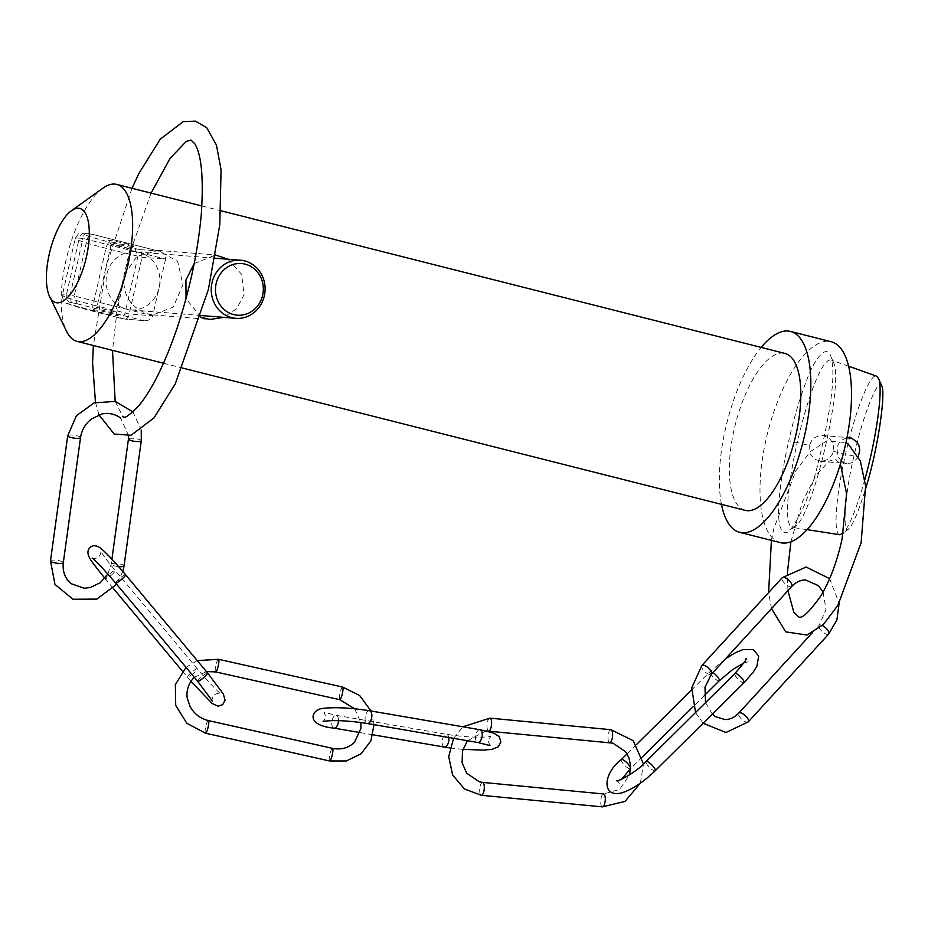 <?xml version="1.0" encoding="UTF-8"?>
<svg xmlns="http://www.w3.org/2000/svg" width="928" height="928" viewBox="0 0 928 928"><rect width="100%" height="100%" fill="white"/><g stroke="black" fill="none" stroke-linecap="round" stroke-linejoin="round"><path stroke-width="0.7" stroke-dasharray="4.64 3.48" d="M809.297 445.475L809.054 449.941L810.098 453.769L814.935 459.464L822.127 461.39L828.228 459.267L832.555 453.966L833.657 446.774L832.288 442.227L829.864 438.921L824.168 435.8L819.076 435.754L814.923 437.436L811.988 440.011L809.297 445.475L797.222 442.494C787.686 484.88 783.557 525.178 792.326 527.371L795.644 526.141C813.775 513.022 843.598 383.415 833.75 362.941L831.21 360.006C821.895 357.964 807.221 398.866 797.222 442.494L788.742 440.812C793.904 417.948 800.017 397.404 807.07 379.204C812.406 363.857 825.236 342.583 830.688 355.702C836.569 374.297 829.678 413.76 820.456 453.293C812.858 488.082 802.511 514.019 789.426 531.094C778.29 538.727 777.722 515.168 779.091 500.47C780.483 482.896 783.708 463.014 788.742 440.812M841.255 461.17L837.508 455.752L837.068 447.644L838.448 443.978L841.267 440.406L846.962 437.738M858.377 456.495L854.908 460.914L850.86 463.072L846.301 463.408L842.218 461.866M839.898 534.737C832.973 534.54 835.838 496.225 845.478 454.395C855.164 411.092 870.116 372.882 876.589 376.165M864.884 479.405C856.88 507.86 849.665 525.747 843.239 533.078M780.344 542.625A103.611 39.243 104.2 0 1 766.157 439.014A103.611 39.243 104.2 0 1 831.163 341.724M881.6 385.665C881.02 374.494 864.757 406.87 853.957 456.077C842.775 503.196 843.598 537.556 848.633 528.844C852.461 525.944 858.18 512.418 865.766 488.279M227.94 259.214L241.628 274.34L244.041 294.756L236.733 308.641L223.915 317.364M200.924 317.214L186.029 298.538M124.062 275.117C122.264 294.779 130.419 307.806 148.538 314.186L153.05 314.928L173.176 307.098L182.978 284.85L177.712 261.522L158.212 250.398L136.822 256.43L124.062 275.117M194.207 263.552L215.551 254.98M102.834 188.21A80.945 30.659 -75.8 0 0 65.958 260.42A80.945 30.659 -75.8 0 0 66.619 331.424M745.23 510.365A80.945 30.659 104.2 0 1 735.359 424.374A80.945 30.659 104.2 0 1 784.926 353.417M721.485 504.356A103.611 39.243 104.2 0 1 725.487 428.724A103.611 39.243 104.2 0 1 761.18 347.408M115.037 311.808L96.848 307.446L115.037 311.808M93.983 309.813A12.957 0.766 -167.2 0 0 93.009 309.848A12.957 0.766 -167.2 0 0 105.432 313.502A12.957 0.766 -167.2 0 0 118.227 315.578A12.957 0.766 -167.2 0 0 107.845 312.492A12.957 0.766 -167.2 0 0 93.983 309.813M129.363 248.774L120.768 246.001L111.174 244.412L129.363 248.774M124.909 319.023L119.097 317.852L125.222 319.116L144.269 320.647C148.782 320.752 151.589 319.139 152.691 315.833L126.544 309.221A29.139 26.912 -85.4 0 1 106.418 276.463A29.139 26.912 -85.4 0 1 135.314 251.801A29.139 26.912 -85.4 0 1 139.432 252.486A29.139 26.912 -85.4 0 1 159.14 287.471A29.139 26.912 -85.4 0 1 130.662 309.906A29.139 26.912 -85.4 0 1 126.544 309.221L74.252 295.997L87.139 239.262C87.986 236.57 89.888 234.97 92.846 234.459L85.608 233.148A6.473 5.986 94.6 0 0 79.286 238.125L82.998 238.426L70.11 295.162L71.259 302.586L77.326 303.862L74.252 295.997L66.398 294.86A6.473 5.986 94.6 0 0 70.772 302.632L71.514 302.702M132.982 246.349A12.957 0.766 12.8 0 1 119.12 243.681A12.957 0.766 12.8 0 1 108.738 240.596A12.957 0.766 12.8 0 1 121.533 242.66A12.957 0.766 12.8 0 1 133.957 246.326A12.957 0.766 12.8 0 1 132.982 246.349M134.85 248.518L140.917 249.794L142.065 257.218L129.178 313.954C128.946 316.773 127.612 318.49 125.176 319.104L119.329 317.933C122.287 317.411 124.19 315.81 125.036 313.119L137.924 256.383L135.07 248.623L109.875 242.196A6.473 2.448 -75.8 0 0 105.966 248.298L93.078 305.034L129.178 313.954L152.691 315.833L165.578 259.098L142.065 257.218L105.966 248.298A51.806 3.074 12.8 0 1 75.249 238.415A51.806 3.074 12.8 0 1 79.286 238.125L66.398 294.86A51.806 3.074 -167.2 0 0 62.362 295.139A51.806 3.074 -167.2 0 0 93.078 305.034A6.473 2.448 -75.8 0 0 93.972 311.518A6.473 2.448 -75.8 0 0 94.122 311.541A45.333 2.691 12.8 0 1 70.772 302.632M144.269 320.647L125.222 319.116M86.954 233.264L87.012 233.276C84.576 233.891 83.23 235.608 82.998 238.426L165.578 259.098C165.973 255.374 163.873 252.764 159.256 251.244L93.078 234.529M853.957 456.077L833.402 451.426M80.539 437.54A6.473 1.438 7.8 0 0 80.202 436.984A6.473 1.438 7.8 0 0 73.173 435.104A6.473 1.438 7.8 0 0 67.709 435.777M141.276 440.8A6.473 1.438 7.8 0 0 140.928 440.243A6.473 1.438 7.8 0 0 133.899 438.352A6.473 1.438 7.8 0 0 128.447 439.037M124.05 565.906A6.473 1.438 7.8 0 0 123.714 565.349A6.473 1.438 7.8 0 0 116.684 563.458A6.473 1.438 7.8 0 0 111.221 564.143A6.473 1.438 7.8 0 0 111.569 564.7A6.473 1.438 7.8 0 0 118.575 566.579M50.483 560.883A6.473 1.438 -172.2 0 1 55.947 560.21A6.473 1.438 -172.2 0 1 62.976 562.09A6.473 1.438 -172.2 0 1 63.313 562.646M193.36 673.38A6.473 0.986 140.1 0 1 187.363 677.104A6.473 0.986 140.1 0 1 191.296 672.533A6.473 0.986 140.1 0 1 197.304 668.798A6.473 0.986 140.1 0 1 193.36 673.38M197.687 681.326A6.473 0.986 140.1 0 1 201.631 676.756A6.473 0.986 140.1 0 1 207.628 673.032M115.664 583.074A6.473 0.986 140.1 0 1 119.596 578.504A6.473 0.986 140.1 0 1 125.605 574.78M111.337 575.116A6.473 0.986 -39.9 0 0 115.269 570.546A6.473 0.986 -39.9 0 0 109.272 574.27A6.473 0.986 -39.9 0 0 105.328 578.852A6.473 0.986 -39.9 0 0 111.337 575.116M208.359 720.58A6.473 1.218 -77.4 0 0 207.953 720.766A6.473 1.218 -77.4 0 0 205.552 727.552A6.473 1.218 -77.4 0 0 205.529 733.213M218.463 659.286A6.473 1.218 -77.4 0 0 218.057 659.472A6.473 1.218 -77.4 0 0 215.667 666.258A6.473 1.218 -77.4 0 0 215.632 671.918M342.594 687.045A6.473 1.218 -77.4 0 0 342.188 687.23A6.473 1.218 -77.4 0 0 339.799 694.016A6.473 1.218 -77.4 0 0 339.764 699.677M329.649 760.972A6.473 1.218 102.6 0 1 329.684 755.311A6.473 1.218 102.6 0 1 332.073 748.525A6.473 1.218 102.6 0 1 332.479 748.339M338.476 720.696A6.473 3.248 -80.2 0 0 336.203 715.337A6.473 3.248 -80.2 0 0 331.772 722.181A6.473 3.248 -80.2 0 0 334.01 728.109M369.564 710.744A6.473 3.248 -80.2 0 0 365.133 717.588A6.473 3.248 -80.2 0 0 367.372 723.515M479.962 729.721A6.473 3.248 -80.2 0 0 475.53 736.565A6.473 3.248 -80.2 0 0 477.769 742.481M444.408 747.075A6.473 3.248 99.8 0 1 442.169 741.159A6.473 3.248 99.8 0 1 446.6 734.315A6.473 3.248 99.8 0 1 448.758 737.493M482.606 782.397A6.473 2.239 -84.5 0 0 479.788 788.464A6.473 2.239 -84.5 0 0 481.261 795.273M489.914 718.133A6.473 2.239 -84.5 0 0 487.096 724.2A6.473 2.239 -84.5 0 0 488.569 730.997M610.914 729.71A6.473 2.239 -84.5 0 0 608.095 735.776A6.473 2.239 -84.5 0 0 609.568 742.574M602.26 806.85A6.473 2.239 95.5 0 1 600.787 800.04A6.473 2.239 95.5 0 1 603.606 793.974L619.579 789.461L629.602 774.822M719.258 680.769A6.473 1.694 45.3 0 1 712.228 675.978A6.473 1.694 45.3 0 1 710.152 671.57A6.473 1.694 45.3 0 1 713.006 672.51M744.012 682.753A6.473 1.694 45.3 0 1 736.983 677.95A6.473 1.694 45.3 0 1 734.895 673.554M655.191 770.727A6.473 1.694 45.3 0 1 648.162 765.936A6.473 1.694 45.3 0 1 646.074 761.528M621.331 759.556A6.473 1.694 -134.7 0 0 623.407 763.953A6.473 1.694 -134.7 0 0 630.448 768.755M791.781 586.45A6.473 2.552 42.5 0 1 790.702 586.832A6.473 2.552 42.5 0 1 784.346 583.028A6.473 2.552 42.5 0 1 782.234 577.703M828.681 634.056A6.473 2.552 42.5 0 1 827.59 634.439A6.473 2.552 42.5 0 1 821.245 630.634A6.473 2.552 42.5 0 1 819.122 625.31A6.473 2.552 42.5 0 1 820.213 624.915A6.473 2.552 42.5 0 1 822.324 625.507M748.316 721.845A6.473 2.552 42.5 0 1 747.226 722.239A6.473 2.552 42.5 0 1 740.88 718.423A6.473 2.552 42.5 0 1 738.769 713.098M701.87 665.492A6.473 2.552 -137.5 0 0 703.981 670.816A6.473 2.552 -137.5 0 0 710.338 674.621A6.473 2.552 -137.5 0 0 711.416 674.238M77.326 303.862L142.97 320.473M119.097 317.852L94.122 311.541M87.267 233.357L86.524 233.299A45.333 2.691 -167.2 0 0 109.875 242.196M140.662 249.678L158.723 251.128M135.07 248.623L140.917 249.794M71.259 302.586L77.105 303.758M86.524 233.299A6.473 5.986 94.6 0 0 85.608 233.148C78.312 233.763 79.762 231.408 75.249 238.415L62.362 295.139C62.884 300.892 64.821 303.804 68.173 303.862L119.294 317.921M820.538 461.378L846.997 463.49M822.463 435.545L848.621 437.633M848.586 366.189L831.21 360.006M807.07 529.656L792.326 527.371M795.644 526.141L789.426 531.094M833.762 362.941L830.688 355.702M848.633 528.844L842.705 533.577M153.05 314.94L209.89 319.487M158.212 250.386L215.052 254.933M163.514 363.242L182.607 368.068M201.886 205.958L221.05 210.795M771.504 608.594L768.604 592.586M771.412 540.363L773.871 528.45L795.76 471.064L810.225 451.727L826.709 440.893L845.965 442.586M790.911 541.755L802.685 501.178L816.014 475.333L829.191 461.123L835.455 459.128L840.397 464.046M787.93 590.66L787.362 573.086M132.924 411.916L141.253 430.116M128.69 435.87L120.57 417.983M107.857 574.014L111.221 564.143L111.905 559.213M122.856 571.52L116.65 584.257M182.375 671.13L190.913 681.303M92.104 558.041C92.962 559.062 95.132 558.749 98.623 557.136C100.63 554.573 101.256 552.473 100.526 550.838C102.579 554.584 107.486 561.15 115.269 570.546L197.304 668.798C209.241 683.333 221.769 695.292 220.852 693.831C220.006 692.822 217.825 693.123 214.345 694.747C212.303 697.438 211.665 699.538 212.431 701.046M104.887 578.306L113.274 588.364M186.029 667.36L197.27 660.62M206.41 671.57L194.335 677.312M371.026 710.999L374.019 724.652M354.658 708.772L360.853 722.529M490.007 745.578L487.989 740.741L490.842 736.345C480.692 738.27 461.03 736.67 446.6 734.315L336.203 715.337L323.976 712.252L325.995 717.089L323.13 721.485M449.883 747.933L462.921 749.383M360.157 732.598L372.975 734.802M453.583 738.328L462.91 726.786M467.422 740.706L486.144 730.928M640.39 783.162L643.464 764.034M743.734 663.091L748.768 661.618L746.866 660.446L746.031 658.381M691.488 690.049L710.152 671.57L725.766 658.578M616.575 780.68L618.477 781.863L619.312 783.928L621.609 779.207M636.434 744.592L627.05 753.884M704.34 695.548L693.228 706.568M642.269 757.051L630.611 768.593M829.62 578.666L839.132 603.188M812.174 632.908L819.122 625.31L826.024 609.661L823.078 592.099M703.134 723.248L695.548 712.53M712.333 714.131L705.558 702.612M96.872 307.423L93.009 309.848M115.78 311.715L118.227 315.578M111.174 244.412L96.848 307.446M130.117 248.716L115.791 311.762M130.094 248.75L133.957 246.326M111.186 244.447L108.738 240.596M214.983 258.181L135.314 251.801M201.411 315.555L130.662 309.906M121.011 318.269L124.758 319.023L121.011 318.269M88.705 233.624L92.452 234.378L88.705 233.624M92.881 234.459L159.256 251.244M131.996 188.28L106.5 265.257L93.368 345.494M95.48 402.392L98.994 414.886M151.102 193.105L129.862 252.834L116.928 311.46L112.52 350.343M115.165 401.383L122.856 416.66"/><path stroke-width="1.39" d="M846.962 437.738L851.556 438.132L856.962 441.983L858.934 445.533L859.78 449.918L858.377 456.495M842.218 461.866L841.255 461.17M848.586 366.189L876.589 376.165L878.526 378.427C883.41 388.136 876.589 437.656 864.884 479.405M843.239 533.078L839.898 534.737L807.07 529.656M761.18 347.408A103.611 39.243 104.2 0 1 790.482 331.435L831.163 341.724A103.611 39.243 104.2 0 1 843.807 451.797A103.611 39.243 104.2 0 1 780.344 542.625L739.674 532.336A103.611 39.243 104.2 0 1 721.485 504.356M865.766 488.279C878.538 447.308 885.985 390.99 881.6 385.665L878.526 378.427M223.915 317.364L209.89 319.476L200.924 317.214M186.029 298.538L185.936 280.059L194.207 263.552M215.551 254.98L227.94 259.214M49.671 296.658L66.619 331.424A80.945 30.659 -75.8 0 0 77.047 341.376A80.945 30.659 -75.8 0 0 127.832 265.373A80.945 30.659 -75.8 0 0 116.742 184.417A80.945 30.659 -75.8 0 0 102.834 188.21L71.41 210.737A48.569 18.398 104.2 0 1 85.678 260.06A48.569 18.398 104.2 0 1 49.671 296.658A48.569 18.398 104.2 0 1 49.277 254.063A48.569 18.398 104.2 0 1 71.41 210.737M221.05 210.795L784.926 353.417A80.945 30.659 104.2 0 1 796.015 434.362A80.945 30.659 104.2 0 1 745.23 510.365L182.607 368.068M790.482 331.435A103.611 39.243 104.2 0 1 803.126 441.508A103.611 39.243 104.2 0 1 739.674 532.336M244.621 260.896A29.139 26.912 94.6 0 0 240.503 260.211A29.139 26.912 94.6 0 0 211.607 284.873A29.139 26.912 94.6 0 0 231.733 317.631A29.139 26.912 94.6 0 0 235.851 318.316A29.139 26.912 94.6 0 0 264.747 293.654A29.139 26.912 94.6 0 0 244.621 260.896M245.143 264.144A25.903 23.919 -85.4 0 1 256.673 307.064A25.903 23.919 -85.4 0 1 216.421 296.879A25.903 23.919 -85.4 0 1 245.143 264.144M132.924 411.916L115.2 401.395L94.088 402.88L76.409 415.721L67.709 435.777A6.473 1.438 7.8 0 0 68.046 436.334A6.473 1.438 7.8 0 0 75.075 438.225A6.473 1.438 7.8 0 0 80.539 437.54C81.699 430.047 85.341 423.852 91.454 418.98L101.523 414.132C103.82 413.343 112.276 411.974 120.57 417.983M111.905 559.213L128.447 439.037A6.473 1.438 7.8 0 0 128.783 439.594A6.473 1.438 7.8 0 0 135.813 441.473A6.473 1.438 7.8 0 0 141.276 440.8L141.253 430.116M118.575 566.579A6.473 1.438 7.8 0 0 124.05 565.906L141.276 440.8M107.857 574.014L100.305 582.703L90.236 587.552L84.181 588.236L71.189 583.7C65.018 578.573 62.396 571.555 63.313 562.646A6.473 1.438 -172.2 0 1 57.861 563.331A6.473 1.438 -172.2 0 1 50.831 561.44A6.473 1.438 -172.2 0 1 50.483 560.883L54.961 584.396L72.952 599.244L96.825 599.105L116.65 584.257M190.913 681.303L212.164 703.505L218.15 706.196L222.685 704.654L225.063 700.257L223.37 694.028L207.628 673.032A6.473 0.986 140.1 0 1 203.696 677.602A6.473 0.986 140.1 0 1 197.687 681.326L212.431 701.046M207.628 673.032L125.605 574.78A6.473 0.986 140.1 0 1 121.661 579.35A6.473 0.986 140.1 0 1 115.664 583.074L197.687 681.326M186.029 667.36L175.357 684.667L175.705 705.384L186.876 723.33L205.529 733.213A6.473 1.218 -77.4 0 0 205.935 733.027A6.473 1.218 -77.4 0 0 208.324 726.241A6.473 1.218 -77.4 0 0 208.359 720.58C200.181 718.55 194.045 713.771 189.95 706.231L187.398 698.61C186.609 696.023 186.029 686.198 193.604 678.008L194.335 677.312M218.463 659.286L342.594 687.045A6.473 1.218 -77.4 0 1 342.56 692.706A6.473 1.218 -77.4 0 1 340.17 699.492A6.473 1.218 -77.4 0 1 339.764 699.677L215.632 671.918A6.473 1.218 -77.4 0 0 216.038 671.733A6.473 1.218 -77.4 0 0 218.44 664.947A6.473 1.218 -77.4 0 0 218.463 659.286L197.27 660.62M360.853 722.529L360.969 728.294L354.519 742.249C348.545 747.98 341.202 750.01 332.479 748.339A6.473 1.218 102.6 0 1 332.456 754A6.473 1.218 102.6 0 1 330.055 760.786A6.473 1.218 102.6 0 1 329.649 760.972L346.295 760.983L361.004 753.826L370.898 740.857L374.019 724.652M462.921 749.383L483.418 750.091L492.118 749.325L498.278 746.82L500.876 742.006L499.194 736.6L493.696 733.074L479.962 729.721A6.473 3.248 -80.2 0 1 482.2 735.637A6.473 3.248 -80.2 0 1 477.769 742.481L367.372 723.515A6.473 3.248 -80.2 0 0 371.803 716.671A6.473 3.248 -80.2 0 0 369.564 710.744C350.25 707.716 334.289 706.974 321.691 708.528C310.265 710.86 306.46 725.684 334.01 728.109A6.473 3.248 -80.2 0 0 338.442 721.265A6.473 3.248 -80.2 0 0 338.476 720.696M448.758 737.493A6.473 3.248 99.8 0 1 448.839 740.242A6.473 3.248 99.8 0 1 444.408 747.075L449.883 747.933M481.261 795.273A6.473 2.239 -84.5 0 0 481.377 795.296A6.473 2.239 -84.5 0 0 484.207 789.229A6.473 2.239 -84.5 0 0 482.722 782.42A6.473 2.239 -84.5 0 0 482.606 782.397L479.393 781.852L466.633 773.198L462.121 762.746L462.492 750.938L467.422 740.706M488.569 730.997A6.473 2.239 -84.5 0 0 488.685 731.02A6.473 2.239 -84.5 0 0 491.515 724.954A6.473 2.239 -84.5 0 0 490.03 718.144A6.473 2.239 -84.5 0 0 489.914 718.133L462.91 726.786M609.568 742.574A6.473 2.239 -84.5 0 0 609.684 742.597A6.473 2.239 -84.5 0 0 612.515 736.53A6.473 2.239 -84.5 0 0 611.03 729.721A6.473 2.239 -84.5 0 0 610.914 729.71L489.914 718.133M482.606 782.397L603.606 793.974A6.473 2.239 95.5 0 1 603.722 793.997A6.473 2.239 95.5 0 1 605.207 800.794A6.473 2.239 95.5 0 1 602.376 806.861A6.473 2.239 95.5 0 1 602.26 806.85M713.006 672.51A6.473 1.694 45.3 0 1 717.182 676.373A6.473 1.694 45.3 0 1 719.258 680.769L732.668 669.54L743.734 663.091M630.611 768.593L630.448 768.755A6.473 1.694 -134.7 0 0 628.36 764.347A6.473 1.694 -134.7 0 0 621.331 759.556C602.736 773.453 601.321 798.73 622.537 792.663C632.966 789.032 643.846 781.724 655.191 770.727A6.473 1.694 45.3 0 0 653.115 766.331A6.473 1.694 45.3 0 0 646.074 761.528L734.895 673.554A6.473 1.694 45.3 0 1 741.924 678.345A6.473 1.694 45.3 0 1 744.012 682.753L753.188 672.185L756.842 666.246L758.721 656.084L753.246 649.53L742.783 649.646L735.568 652.639L725.766 658.578M829.62 578.666L806.119 567.031L782.234 577.703A6.473 2.552 42.5 0 1 783.313 577.309A6.473 2.552 42.5 0 1 789.67 581.125A6.473 2.552 42.5 0 1 791.781 586.45C795.922 582.111 800.528 579.954 805.608 579.977L818.508 585.707L823.078 592.099M822.324 625.507A6.473 2.552 42.5 0 1 827.556 629.903A6.473 2.552 42.5 0 1 828.681 634.056L836.905 619.927L839.132 603.188M812.174 632.908L738.769 713.098A6.473 2.552 42.5 0 1 739.848 712.716A6.473 2.552 42.5 0 1 746.205 716.52A6.473 2.552 42.5 0 1 748.316 721.845L828.681 634.056M705.558 702.612L704.967 687.23L711.416 674.238A6.473 2.552 -137.5 0 0 709.305 668.914A6.473 2.552 -137.5 0 0 702.96 665.109A6.473 2.552 -137.5 0 0 701.87 665.492L691.731 687.81L695.548 712.53M848.621 437.633L849.201 437.68M77.047 341.376L163.514 363.242M116.742 184.417L201.886 205.958M840.397 464.046L846.58 493.684L842.125 538.704C837.288 560.86 830.34 579.722 821.245 595.3C809.32 612.167 801.734 619.312 798.486 616.749L793.846 612.329L787.93 590.66M845.965 442.586L848.053 443.909L860.291 460.798L865.604 485.982L861.126 542.718L837.961 605.207L823.519 624.358L807.07 635.042L785.761 631.887L771.504 608.594M768.604 592.586L771.412 540.363M787.362 573.086L790.911 541.755M128.447 439.037L128.69 435.87M124.05 565.906L122.856 571.52M67.709 435.777L50.483 560.883M80.539 437.54L63.313 562.646M125.605 574.78C114.074 560.883 102.393 549.202 100.792 548.378C96.825 545.328 93.322 544.945 90.271 547.23C87.418 550.014 87.186 553.552 89.587 557.856C89.9 559.236 95.143 566.242 105.328 578.852M92.116 558.053L92.104 558.041C95.329 560.245 103.182 568.586 115.664 583.074M182.375 671.13L113.274 588.364M215.632 671.918L206.41 671.57M342.594 687.045L359.681 695.548L371.026 710.999M339.764 699.677L354.658 708.772M205.529 733.213L329.649 760.972M208.359 720.58L332.479 748.339M367.372 723.515C352.942 721.149 333.28 719.548 323.13 721.485M479.962 729.721L369.564 710.744M477.769 742.481L489.996 745.578M334.01 728.109L360.157 732.598M372.975 734.802L444.408 747.075M640.39 783.162L624.985 801.421L602.376 806.861L481.377 795.296L464.429 788.974L452.62 774.95L448.723 756.61L453.583 738.328M486.144 730.928L612.898 743.142L625.588 751.692L628.801 757.492L630.564 765.333L629.602 774.822M643.464 764.034L633.221 740.672L610.914 729.71M734.895 673.554C744.082 662.894 747.794 657.836 746.031 658.381M655.191 770.727L744.012 682.753M646.074 761.528C636.411 772.386 617.074 782.176 616.575 780.68M630.448 768.755L621.609 779.207M691.488 690.049L636.434 744.592M627.05 753.884L621.331 759.556M719.258 680.769L704.34 695.548M693.228 706.568L642.269 757.051M748.316 721.845L725.963 732.505L703.134 723.248M738.769 713.098C734.628 717.437 730.023 719.594 724.942 719.571L715.627 716.741L712.333 714.131M782.234 577.703L701.87 665.492M791.781 586.45L711.416 674.238M240.503 260.211L214.983 258.181M235.851 318.316L201.411 315.555M122.856 416.66L123.389 416.858C124.596 418.737 129.874 414.874 139.235 405.246C152.366 389.064 164.998 363.324 177.12 328.025C189.904 289.374 197.966 251.395 201.306 214.113C203.696 178.06 201.515 154.605 194.752 143.747L190.982 140.047L186.261 141.404L170.044 158.398L151.102 193.105M98.994 414.886L114.179 434.037L131.08 435.278L154.025 417.844L175.276 383.844L208.406 289.432L219.808 224.68L221.061 169.812L216.444 145.07L206.7 127.646L195.414 121.139L183.222 121.649L160.231 139.188L138.945 173.362L131.996 188.28M93.368 345.494L92.568 362.802L95.48 402.392M112.52 350.343L115.165 401.383"/></g></svg>
